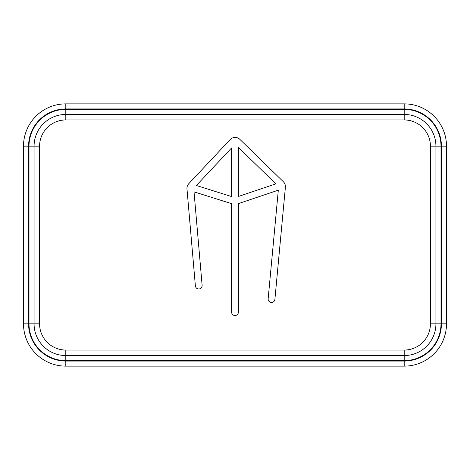 <?xml version="1.0" encoding="UTF-8"?>
<svg xmlns="http://www.w3.org/2000/svg" width="470" height="470" viewBox="0 0 470 470"><rect width="100%" height="100%" fill="white"/><g stroke="black" fill="none" stroke-linecap="round" stroke-linejoin="round"><path stroke-width="0.7" d="M235.112 137.41A6.768 6.768 0 0 1 239.829 139.332L283.375 181.755A6.768 6.768 0 0 1 285.39 187.23L274.891 299.396A3.384 3.384 0 0 1 271.525 302.463A3.384 3.384 0 0 1 268.153 298.767L278.316 190.174L238.384 203.616L238.384 312.156A3.384 3.384 0 0 1 235 315.54A3.384 3.384 0 0 1 231.616 312.156L231.616 203.669L194.028 191.848L202.124 285.302A3.384 3.384 0 0 1 198.751 288.974A3.384 3.384 0 0 1 195.379 285.883L186.978 188.899A6.768 6.768 0 0 1 188.787 183.688L230.171 139.549A6.768 6.768 0 0 1 235.112 137.41M404.2 108.946L404.2 103.87A42.3 42.3 0 0 1 446.5 146.17L446.5 323.83A42.3 42.3 0 0 1 404.2 366.13L65.8 366.13A42.3 42.3 0 0 1 23.5 323.83L23.5 146.17A42.3 42.3 0 0 1 65.8 103.87L404.2 103.87A42.3 42.3 0 0 1 446.5 146.17L441.424 146.17A37.224 37.224 0 0 0 404.2 108.946L65.8 108.946A37.224 37.224 0 0 0 28.576 146.17L28.576 323.83A37.224 37.224 0 0 0 65.8 361.054L404.2 361.054A37.224 37.224 0 0 0 441.424 323.83L441.424 146.17M441.001 146.17L441.001 323.83A36.801 36.801 0 0 1 404.2 360.631L65.8 360.631A36.801 36.801 0 0 1 28.999 323.83L28.999 146.17A36.801 36.801 0 0 1 65.8 109.369L404.2 109.369A36.801 36.801 0 0 1 441.001 146.17L435.925 146.17A31.725 31.725 0 0 0 404.2 114.445L65.8 114.445A31.725 31.725 0 0 0 34.075 146.17L34.075 323.83A31.725 31.725 0 0 0 65.8 355.555L404.2 355.555A31.725 31.725 0 0 0 435.925 323.83L435.925 146.17L435.925 323.83L430.426 323.83L430.426 146.17A26.226 26.226 0 0 0 404.2 119.944L65.8 119.944A26.226 26.226 0 0 0 39.574 146.17L39.574 323.83A26.226 26.226 0 0 0 65.8 350.056L404.2 350.056A26.226 26.226 0 0 0 430.426 323.83M238.384 147.369L238.384 196.478L275.843 183.864L238.384 147.369M196.372 185.491L231.616 196.572L231.616 147.903L196.372 185.491M65.8 361.054L65.8 366.13A42.3 42.3 0 0 1 23.5 323.83L28.576 323.83M28.576 146.17L23.5 146.17A42.3 42.3 0 0 1 65.8 103.87L65.8 108.946M441.424 323.83L446.5 323.83A42.3 42.3 0 0 1 404.2 366.13L404.2 361.054M65.8 119.944L65.8 114.445A31.725 31.725 0 0 0 34.075 146.17L28.999 146.17M39.574 323.83L34.075 323.83A31.725 31.725 0 0 0 65.8 355.555L65.8 350.056M404.2 350.056L404.2 355.555A31.725 31.725 0 0 0 435.925 323.83L441.001 323.83M430.426 146.17L435.925 146.17A31.725 31.725 0 0 0 404.2 114.445L404.2 119.944M39.574 146.17L34.075 146.17M65.8 109.369L65.8 114.445M34.075 323.83L28.999 323.83M404.2 109.369L404.2 114.445M65.8 355.555L65.8 360.631M404.2 355.555L404.2 360.631"/></g></svg>
